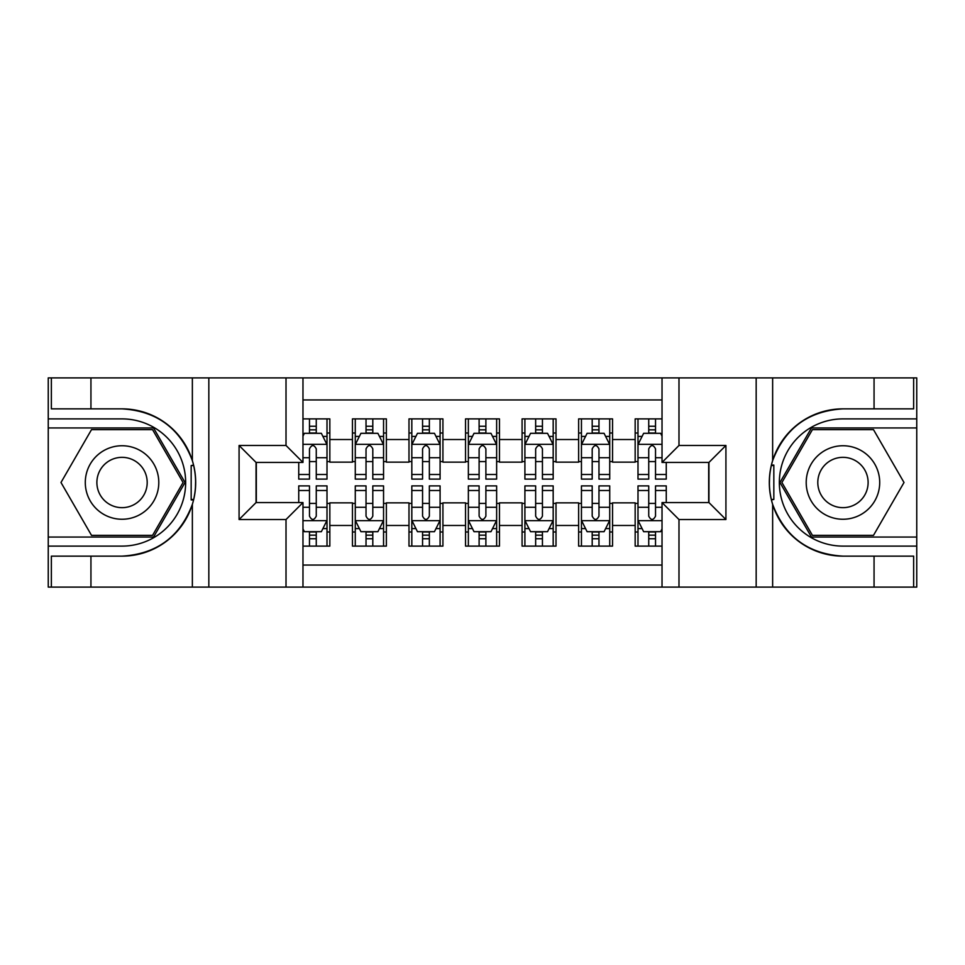 <?xml version="1.0" encoding="UTF-8"?>
<svg xmlns="http://www.w3.org/2000/svg" width="965" height="965" viewBox="0 0 965 965"><rect width="100%" height="100%" fill="white"/><g stroke="black" fill="none" stroke-linecap="round" stroke-linejoin="round"><path stroke-width="1.45" d="M302.974 587.106L662.026 587.106L662.026 502.572L708.949 502.572L708.949 462.428L662.026 462.428L662.026 377.894L302.974 377.894L302.974 462.428L256.051 462.428L256.051 502.572L302.974 502.572L302.974 587.106L90.939 587.106L90.939 556.142L122.036 556.142A73.642 73.642 0 0 0 192.361 504.369C196.679 489.81 196.679 475.226 192.361 460.631A73.642 73.642 0 0 0 122.036 408.858L90.939 408.858L90.939 377.894L48.25 377.894L48.25 537.059L153.544 537.059L185.039 482.5L153.544 427.941L48.25 427.941M662.026 418.894L635.163 418.894L635.163 439.533L612.546 439.533L612.546 462.151L635.163 462.151L635.163 439.533M612.546 439.533L612.546 418.894L578.626 418.894L578.626 439.533L556.009 439.533L556.009 462.151L578.626 462.151L578.626 439.533M556.009 439.533L556.009 418.894L522.077 418.894L522.077 439.533L499.46 439.533L499.46 462.151L522.077 462.151L522.077 439.533M499.46 439.533L499.46 418.894L465.54 418.894L465.54 439.533L442.923 439.533L442.923 462.151L465.54 462.151L465.54 439.533M442.923 439.533L442.923 418.894L408.991 418.894L408.991 439.533L386.374 439.533L386.374 462.151L408.991 462.151L408.991 439.533M386.374 439.533L386.374 418.894L352.454 418.894L352.454 462.151L329.837 462.151L329.837 418.894L302.974 418.894M302.974 546.106L329.837 546.106L329.837 502.862L352.454 502.862L352.454 546.106L386.374 546.106L386.374 502.862L408.991 502.862L408.991 525.479L386.374 525.479M408.991 525.479L408.991 546.106L442.923 546.106L442.923 502.862L465.54 502.862L465.54 525.479L442.923 525.479M465.54 525.479L465.54 546.106L499.46 546.106L499.46 502.862L522.077 502.862L522.077 525.479L499.46 525.479M522.077 525.479L522.077 546.106L556.009 546.106L556.009 502.862L578.626 502.862L578.626 525.479L556.009 525.479M578.626 525.479L578.626 546.106L612.546 546.106L612.546 502.862L635.163 502.862L635.163 525.479L612.546 525.479M662.026 399.944L302.974 399.944M302.974 565.056L662.026 565.056M635.163 525.479L635.163 546.106L662.026 546.106M256.328 462.428L256.328 502.572M708.672 502.572L708.672 462.428M309.476 433.02L316.267 433.02M327.002 433.02L329.837 433.02M309.476 461.584L316.267 461.584M327.002 461.584L329.837 461.584M309.476 503.416L316.267 503.416M327.002 503.416L329.837 503.416M309.476 531.98L316.267 531.98M327.002 531.98L329.837 531.98M352.454 461.584L355.277 461.584M366.024 461.584L372.804 461.584M383.551 461.584L386.374 461.584M352.454 433.02L355.277 433.02M366.024 433.02L372.804 433.02M383.551 433.02L386.374 433.02M352.454 503.416L355.277 503.416M366.024 503.416L372.804 503.416M383.551 503.416L386.374 503.416M352.454 531.98L355.277 531.98M366.024 531.98L372.804 531.98M383.551 531.98L386.374 531.98M408.991 503.416L411.826 503.416M422.561 503.416L429.353 503.416M440.088 503.416L442.923 503.416M408.991 531.98L411.826 531.98M422.561 531.98L429.353 531.98M440.088 531.98L442.923 531.98M408.991 433.02L411.826 433.02M422.561 433.02L429.353 433.02M440.088 433.02L442.923 433.02M408.991 461.584L411.826 461.584M422.561 461.584L429.353 461.584M440.088 461.584L442.923 461.584M465.54 503.416L468.363 503.416M479.11 503.416L485.89 503.416M496.637 503.416L499.46 503.416M465.54 531.98L468.363 531.98M479.11 531.98L485.89 531.98M496.637 531.98L499.46 531.98M465.54 433.02L468.363 433.02M479.11 433.02L485.89 433.02M496.637 433.02L499.46 433.02M465.54 461.584L468.363 461.584M479.11 461.584L485.89 461.584M496.637 461.584L499.46 461.584M522.077 503.416L524.912 503.416M535.647 503.416L542.439 503.416M553.174 503.416L556.009 503.416M522.077 531.98L524.912 531.98M535.647 531.98L542.439 531.98M553.174 531.98L556.009 531.98M522.077 433.02L524.912 433.02M535.647 433.02L542.439 433.02M553.174 433.02L556.009 433.02M522.077 461.584L524.912 461.584M535.647 461.584L542.439 461.584M553.174 461.584L556.009 461.584M578.626 503.416L581.449 503.416M592.196 503.416L598.976 503.416M609.723 503.416L612.546 503.416M578.626 531.98L581.449 531.98M592.196 531.98L598.976 531.98M609.723 531.98L612.546 531.98M578.626 433.02L581.449 433.02M592.196 433.02L598.976 433.02M609.723 433.02L612.546 433.02M578.626 461.584L581.449 461.584M592.196 461.584L598.976 461.584M609.723 461.584L612.546 461.584M635.163 503.416L637.998 503.416M648.733 503.416L655.525 503.416M635.163 531.98L637.998 531.98M648.733 531.98L655.525 531.98M635.163 433.02L637.998 433.02M648.733 433.02L655.525 433.02M635.163 461.584L637.998 461.584M648.733 461.584L655.525 461.584M316.267 426.241L309.476 426.241M298.74 474.503L298.74 479.11L309.476 479.11L309.476 474.503L298.74 474.503L298.74 462.428M322.913 436.421L327.002 436.421L327.002 479.11L316.267 479.11L316.267 448.858C314.011 444.503 311.743 444.503 309.476 448.858L309.476 474.503M327.002 436.421L327.002 418.894M327.002 444.612L321.357 433.309L304.385 433.309L302.974 436.132M309.476 433.309L309.476 418.894M316.267 418.894L316.267 433.309M309.476 538.76L316.267 538.76M302.974 528.868L304.385 531.691L321.357 531.691L327.002 520.388L327.002 485.89L316.267 485.89L316.267 490.497L327.002 490.497M327.002 520.388L327.002 546.106M298.74 502.572L298.74 485.89L309.476 485.89L309.476 516.142C311.731 520.497 313.999 520.497 316.267 516.142L316.267 490.497M316.267 531.691L316.267 546.106M309.476 546.106L309.476 531.691M140.42 450.667A36.754 36.754 0 0 0 90.215 464.129A36.754 36.754 0 0 0 103.665 514.333A36.754 36.754 0 0 0 153.869 500.871A36.754 36.754 0 0 0 140.42 450.667M134.618 460.715A25.162 25.162 0 0 0 100.251 469.919A25.162 25.162 0 0 0 109.455 504.285A25.162 25.162 0 0 0 143.833 495.081A25.162 25.162 0 0 0 134.618 460.715M152.567 535.37L91.518 535.37L60.988 482.5L91.518 429.63L152.567 429.63L183.085 482.5L152.567 535.37M861.335 450.667A36.754 36.754 0 0 0 811.131 464.129A36.754 36.754 0 0 0 824.58 514.333A36.754 36.754 0 0 0 874.785 500.871A36.754 36.754 0 0 0 861.335 450.667M855.545 460.715A25.162 25.162 0 0 0 821.167 469.919A25.162 25.162 0 0 0 830.383 504.285A25.162 25.162 0 0 0 864.749 495.081A25.162 25.162 0 0 0 855.545 460.715M873.482 535.37L812.433 535.37L781.915 482.5L812.433 429.63L873.482 429.63L904.012 482.5L873.482 535.37M191.166 499.472L193.7 499.484A73.642 73.642 0 0 0 193.712 465.552L191.166 465.552L191.166 499.918L193.603 499.918M90.939 377.894L192.361 377.894L192.361 460.631C180.093 428.207 156.644 410.945 122.036 408.858M122.036 556.142C156.644 554.055 180.093 536.793 192.361 504.369L192.361 587.106M286.014 587.106L286.014 519.532L239.079 519.532L239.079 445.468L286.014 445.468L286.014 377.894L208.826 377.894L208.826 587.106M90.939 587.106L48.25 587.106L48.25 537.059M48.25 546.106L122.036 546.106A63.606 63.606 0 0 0 185.654 482.5A63.606 63.606 0 0 0 122.036 418.894L48.25 418.894M192.361 377.894L208.826 377.894M286.014 377.894L302.974 377.894M90.939 556.142L51.362 556.142L51.362 587.106M90.939 408.858L51.362 408.858L51.362 377.894M286.014 519.532L302.974 502.572M239.079 519.532L256.051 502.572M239.079 445.468L256.051 462.428M286.014 445.468L302.974 462.428M191.166 465.552L193.603 465.118M195.412 488.821L195.642 479.907M194.918 471.861L194.52 469.473M773.833 465.528L771.3 465.516A73.642 73.642 0 0 0 771.288 499.448L773.833 499.448L773.833 465.082L771.397 465.082A73.642 73.642 0 0 1 842.964 408.858C808.356 410.945 784.907 428.207 772.639 460.631C768.321 475.19 768.321 489.774 772.639 504.369C784.907 536.793 808.356 554.055 842.964 556.142L874.061 556.142L874.061 587.106L916.75 587.106L916.75 427.941L811.456 427.941L779.961 482.5L811.456 537.059L916.75 537.059M773.833 499.448L771.397 499.882A73.642 73.642 0 0 0 842.964 556.142M662.026 377.894L874.061 377.894L874.061 408.858L842.964 408.858M678.986 377.894L678.986 445.468L725.921 445.468L725.921 519.532L678.986 519.532L678.986 587.106L756.174 587.106L756.174 377.894M772.639 504.369L772.639 587.106L874.061 587.106M874.061 377.894L916.75 377.894L916.75 427.941M916.75 418.894L842.964 418.894A63.606 63.606 0 0 0 779.346 482.5A63.606 63.606 0 0 0 842.964 546.106L916.75 546.106M772.639 587.106L756.174 587.106M678.986 587.106L662.026 587.106M874.061 408.858L913.638 408.858L913.638 377.894M874.061 556.142L913.638 556.142L913.638 587.106M678.986 445.468L662.026 462.428M725.921 445.468L708.949 462.428M725.921 519.532L708.949 502.572M678.986 519.532L662.026 502.572M769.587 476.179L769.358 485.093M770.082 493.139L770.48 495.528M372.804 426.241L366.024 426.241M383.551 474.503L372.804 474.503L372.804 479.11L383.551 479.11L383.551 444.612L377.894 433.309L360.934 433.309L355.277 444.612L355.277 479.11L366.024 479.11L366.024 474.503L355.277 474.503M355.277 444.612L355.277 418.894M383.551 444.612L383.551 418.894M366.024 433.309L366.024 418.894M372.804 418.894L372.804 433.309M372.804 474.503L372.804 448.858C370.548 444.503 368.292 444.503 366.024 448.858L366.024 474.503M429.353 426.241L422.561 426.241M440.088 474.503L429.353 474.503L429.353 479.11L440.088 479.11L440.088 444.612L434.443 433.309L417.471 433.309L411.826 444.612L411.826 479.11L422.561 479.11L422.561 474.503L411.826 474.503M411.826 444.612L411.826 418.894M440.088 444.612L440.088 418.894M422.561 433.309L422.561 418.894M429.353 418.894L429.353 433.309M429.353 474.503L429.353 448.858C427.097 444.503 424.829 444.503 422.561 448.858L422.561 474.503M485.89 426.241L479.11 426.241M496.637 474.503L485.89 474.503L485.89 479.11L496.637 479.11L496.637 444.612L490.98 433.309L474.02 433.309L468.363 444.612L468.363 479.11L479.11 479.11L479.11 474.503L468.363 474.503M468.363 444.612L468.363 418.894M496.637 444.612L496.637 418.894M479.11 433.309L479.11 418.894M485.89 418.894L485.89 433.309M485.89 474.503L485.89 448.858C483.634 444.503 481.378 444.503 479.11 448.858L479.11 474.503M542.439 426.241L535.647 426.241M553.174 474.503L542.439 474.503L542.439 479.11L553.174 479.11L553.174 444.612L547.529 433.309L530.557 433.309L524.912 444.612L524.912 479.11L535.647 479.11L535.647 474.503L524.912 474.503M524.912 444.612L524.912 418.894M553.174 444.612L553.174 418.894M535.647 433.309L535.647 418.894M542.439 418.894L542.439 433.309M542.439 474.503L542.439 448.858C540.183 444.503 537.915 444.503 535.647 448.858L535.647 474.503M366.024 538.76L372.804 538.76M355.277 490.497L366.024 490.497L366.024 485.89L355.277 485.89L355.277 520.388L360.934 531.691L377.894 531.691L383.551 520.388L383.551 485.89L372.804 485.89L372.804 490.497L383.551 490.497M383.551 520.388L383.551 546.106M355.277 520.388L355.277 546.106M372.804 531.691L372.804 546.106M366.024 546.106L366.024 531.691M366.024 490.497L366.024 516.142C368.28 520.497 370.536 520.497 372.804 516.142L372.804 490.497M422.561 538.76L429.353 538.76M411.826 490.497L422.561 490.497L422.561 485.89L411.826 485.89L411.826 520.388L417.471 531.691L434.443 531.691L440.088 520.388L440.088 485.89L429.353 485.89L429.353 490.497L440.088 490.497M440.088 520.388L440.088 546.106M411.826 520.388L411.826 546.106M429.353 531.691L429.353 546.106M422.561 546.106L422.561 531.691M422.561 490.497L422.561 516.142C424.817 520.497 427.085 520.497 429.353 516.142L429.353 490.497M479.11 538.76L485.89 538.76M468.363 490.497L479.11 490.497L479.11 485.89L468.363 485.89L468.363 520.388L474.02 531.691L490.98 531.691L496.637 520.388L496.637 485.89L485.89 485.89L485.89 490.497L496.637 490.497M496.637 520.388L496.637 546.106M468.363 520.388L468.363 546.106M485.89 531.691L485.89 546.106M479.11 546.106L479.11 531.691M479.11 490.497L479.11 516.142C481.366 520.497 483.622 520.497 485.89 516.142L485.89 490.497M535.647 538.76L542.439 538.76M524.912 490.497L535.647 490.497L535.647 485.89L524.912 485.89L524.912 520.388L530.557 531.691L547.529 531.691L553.174 520.388L553.174 485.89L542.439 485.89L542.439 490.497L553.174 490.497M553.174 520.388L553.174 546.106M524.912 520.388L524.912 546.106M542.439 531.691L542.439 546.106M535.647 546.106L535.647 531.691M535.647 490.497L535.647 516.142C537.903 520.497 540.171 520.497 542.439 516.142L542.439 490.497M598.976 426.241L592.196 426.241M609.723 474.503L598.976 474.503L598.976 479.11L609.723 479.11L609.723 444.612L604.066 433.309L587.106 433.309L581.449 444.612L581.449 479.11L592.196 479.11L592.196 474.503L581.449 474.503M581.449 444.612L581.449 418.894M609.723 444.612L609.723 418.894M592.196 433.309L592.196 418.894M598.976 418.894L598.976 433.309M598.976 474.503L598.976 448.858C596.72 444.503 594.464 444.503 592.196 448.858L592.196 474.503M592.196 538.76L598.976 538.76M581.449 490.497L592.196 490.497L592.196 485.89L581.449 485.89L581.449 520.388L587.106 531.691L604.066 531.691L609.723 520.388L609.723 485.89L598.976 485.89L598.976 490.497L609.723 490.497M609.723 520.388L609.723 546.106M581.449 520.388L581.449 546.106M598.976 531.691L598.976 546.106M592.196 546.106L592.196 531.691M592.196 490.497L592.196 516.142C594.452 520.497 596.708 520.497 598.976 516.142L598.976 490.497M655.525 426.241L648.733 426.241M662.026 436.132L660.615 433.309L643.643 433.309L637.998 444.612L637.998 479.11L648.733 479.11L648.733 474.503L637.998 474.503M637.998 444.612L637.998 418.894M666.26 462.428L666.26 479.11L655.525 479.11L655.525 448.858C653.269 444.503 651.001 444.503 648.733 448.858L648.733 474.503M648.733 433.309L648.733 418.894M655.525 418.894L655.525 433.309M648.733 538.76L655.525 538.76M666.26 490.497L666.26 485.89L655.525 485.89L655.525 490.497L666.26 490.497L666.26 502.572M642.087 528.579L637.998 528.579L637.998 485.89L648.733 485.89L648.733 516.142C650.989 520.497 653.257 520.497 655.525 516.142L655.525 490.497M637.998 528.579L637.998 546.106M637.998 520.388L643.643 531.691L660.615 531.691L662.026 528.868M655.525 531.691L655.525 546.106M648.733 546.106L648.733 531.691M352.454 525.479L329.837 525.479M352.454 439.533L329.837 439.533M326.87 444.334L302.974 444.334M327.002 474.503L316.267 474.503M309.476 457.724L302.974 457.724M327.002 457.724L316.267 457.724M316.267 429.835L309.476 429.835M302.974 520.666L326.87 520.666M327.002 528.579L322.913 528.579M298.74 490.497L309.476 490.497M316.267 507.276L327.002 507.276M302.974 507.276L309.476 507.276M309.476 535.165L316.267 535.165M772.639 377.894L772.639 460.631M383.407 444.334L355.422 444.334M355.277 436.421L359.378 436.421M379.45 436.421L383.551 436.421M366.024 457.724L355.277 457.724M383.551 457.724L372.804 457.724M372.804 429.835L366.024 429.835M439.956 444.334L411.959 444.334M411.826 436.421L415.915 436.421M435.999 436.421L440.088 436.421M422.561 457.724L411.826 457.724M440.088 457.724L429.353 457.724M429.353 429.835L422.561 429.835M496.493 444.334L468.507 444.334M468.363 436.421L472.464 436.421M492.536 436.421L496.637 436.421M479.11 457.724L468.363 457.724M496.637 457.724L485.89 457.724M485.89 429.835L479.11 429.835M553.042 444.334L525.044 444.334M524.912 436.421L529.001 436.421M549.085 436.421L553.174 436.421M535.647 457.724L524.912 457.724M553.174 457.724L542.439 457.724M542.439 429.835L535.647 429.835M355.422 520.666L383.407 520.666M383.551 528.579L379.45 528.579M359.378 528.579L355.277 528.579M372.804 507.276L383.551 507.276M355.277 507.276L366.024 507.276M366.024 535.165L372.804 535.165M411.959 520.666L439.956 520.666M440.088 528.579L435.999 528.579M415.915 528.579L411.826 528.579M429.353 507.276L440.088 507.276M411.826 507.276L422.561 507.276M422.561 535.165L429.353 535.165M468.507 520.666L496.493 520.666M496.637 528.579L492.536 528.579M472.464 528.579L468.363 528.579M485.89 507.276L496.637 507.276M468.363 507.276L479.11 507.276M479.11 535.165L485.89 535.165M525.044 520.666L553.042 520.666M553.174 528.579L549.085 528.579M529.001 528.579L524.912 528.579M542.439 507.276L553.174 507.276M524.912 507.276L535.647 507.276M535.647 535.165L542.439 535.165M609.578 444.334L581.593 444.334M581.449 436.421L585.55 436.421M605.622 436.421L609.723 436.421M592.196 457.724L581.449 457.724M609.723 457.724L598.976 457.724M598.976 429.835L592.196 429.835M581.593 520.666L609.578 520.666M609.723 528.579L605.622 528.579M585.55 528.579L581.449 528.579M598.976 507.276L609.723 507.276M581.449 507.276L592.196 507.276M592.196 535.165L598.976 535.165M662.026 444.334L638.13 444.334M637.998 436.421L642.087 436.421M666.26 474.503L655.525 474.503M648.733 457.724L637.998 457.724M662.026 457.724L655.525 457.724M655.525 429.835L648.733 429.835M638.13 520.666L662.026 520.666M637.998 490.497L648.733 490.497M655.525 507.276L662.026 507.276M637.998 507.276L648.733 507.276M648.733 535.165L655.525 535.165"/></g></svg>
